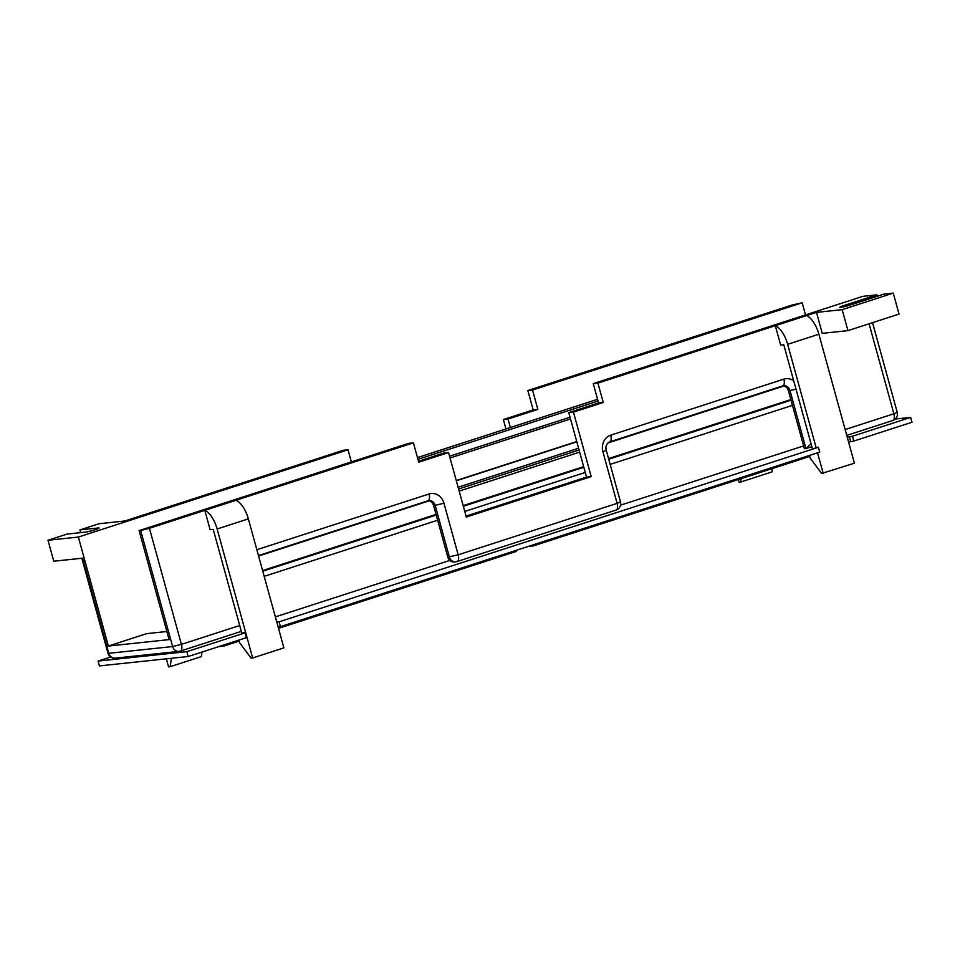 <?xml version="1.0" encoding="UTF-8"?>
<svg xmlns="http://www.w3.org/2000/svg" width="960" height="960" viewBox="0 0 960 960"><rect width="100%" height="100%" fill="white"/><g stroke="black" fill="none" stroke-linecap="round" stroke-linejoin="round"><path stroke-width="1.44" d="M803.628 445.908L620.556 505.164M449.796 560.436L275.352 616.896M245.508 632.016L241.932 633.168L245.052 632.844L186.852 651.672L98.1 661.068L110.664 657M276.768 622.068L279.108 621.816L280.44 626.652L819.744 452.1L818.412 447.264L279.108 621.816M818.412 447.264L815.304 447.588M847.26 437.244L852.48 436.236L853.812 441.072L912 422.244L910.668 417.396L852.48 436.236M895.332 419.028L910.668 417.396M848.592 442.08L853.812 441.072M278.1 626.904L280.44 626.652M246.204 637.056L246.84 636.852M245.052 632.844L246.384 637.68L188.184 656.52L99.432 665.904L98.1 661.068M188.184 656.52L186.852 651.672M849.36 436.56L850.692 441.408M809.724 456.432L533.136 545.952L532.392 545.112M533.136 545.952L528.132 546.48M239.196 641.1L223.74 646.092L218.748 646.62M223.74 646.092L222.996 645.252M278.508 628.368L516.108 551.472L517.308 549.984M264.18 576.36L437.652 520.212M464.772 511.44L585.252 472.44M610.152 464.388L792.456 405.372M790.86 399.564L608.544 458.568M583.644 466.632L463.164 505.62M436.044 514.404L262.584 570.552M262.764 571.2L436.224 515.052M463.344 506.28L583.824 467.28M608.724 459.228L791.04 400.212M597.564 399.3L417.48 457.596M598.044 401.052L417.96 459.336M570.048 417.228L449.568 456.228M570.528 418.98L450.048 457.968M576.744 441.552L456.264 480.54M576.804 441.804L456.336 480.792M578.58 448.248L458.112 487.248M579.072 450L458.592 488.988M783.924 386.004L607.944 442.956M579.648 452.124L459.168 491.112M429.12 500.844L258.588 556.032M893.268 293.124L842.172 309.672L847.944 330.624L899.04 314.088L893.268 293.124L883.92 294.12L850.572 304.908A7.548 0.648 164.6 0 1 840.684 307.356A7.548 0.648 164.6 0 1 839.784 307.296A7.548 0.648 164.6 0 1 843.564 305.652L876.912 294.864L877.296 296.256M505.968 428.952L503.376 419.544L533.172 409.896L527.844 390.54L791.82 305.1L802.176 302.772L805.524 314.916M80.676 532.632L79.932 529.92L99.096 523.728L124.788 521.004L343.344 450.264L348.024 449.772L78.36 537.048L48 540.264L67.164 534.06L85.452 532.128A7.548 0.648 164.6 0 0 93.732 530.184A7.548 0.648 164.6 0 0 99.12 528.048A7.548 0.648 164.6 0 0 98.232 527.988L98.388 528.564M466.056 516.108L586.536 477.108L568.776 412.62L598.572 402.972L593.244 383.628L862.896 296.34L876.912 294.864M238.92 640.092L239.652 642.756L251.1 658.14L252.66 657.972L217.128 528.984A20.988 9.624 -107.9 0 0 204.792 510.372L149.436 528.288L181.416 644.376L172.62 646.548L108.78 653.304L82.584 558.168L53.772 561.228L48 540.264M847.944 330.624L822.252 333.348L816.48 312.384L775.32 325.704L780.648 345.06L783.768 344.724L812.532 449.16M816.084 447.504L787.656 344.316A20.988 9.624 -107.9 0 0 775.32 325.704L597.912 383.124L603.252 402.48L573.444 412.128L591.204 476.616L466.32 517.044L448.548 452.544L418.74 462.192L413.412 442.848L204.792 510.372L210.12 529.716L213.228 529.392L242.004 633.828M568.776 412.62L573.444 412.128M598.572 402.972L603.252 402.48M503.376 419.544L508.044 419.052L510.384 427.524M533.172 409.896L537.852 409.404L508.044 419.052M527.844 390.54L532.524 390.048L802.176 302.772M593.244 383.628L597.912 383.124M842.172 309.672L816.48 312.384M805.956 448.584L789.972 390.528L788.412 390.696L804.408 448.74L806.28 448.512L810.984 443.568M79.932 529.92L98.232 527.988M81.816 558.252L107.988 653.244L108.78 653.304A6.72 5.94 84 0 0 115.164 658.14L179.004 651.384A6.72 5.94 84 0 1 172.62 646.548L140.652 530.448L139.092 530.616L169.116 639.612L108.384 646.044L78.36 537.048M140.652 530.448L149.436 528.288M139.092 530.616L408.744 443.34L413.412 442.848M532.524 390.048L537.852 409.404M351.36 461.916L348.024 449.772M166.884 631.512L146.7 633.636L108.384 646.044M256.848 549.72L429.048 493.98A13.428 11.88 -96 0 1 443.952 503.208L458.172 554.808A6.72 3.084 72.1 0 1 457.116 561.516A6.72 3.084 72.1 0 1 456.828 561.588A6.72 5.94 -96 0 1 455.76 561.804L454.2 561.972A6.72 5.94 -96 0 1 447.816 557.136L433.608 505.536A6.72 5.94 84 0 0 428.076 500.676M418.488 461.256L443.88 453.036L448.548 452.544M788.412 390.696A6.72 5.94 84 0 0 782.88 385.836M586.536 477.108L591.204 476.616M809.448 455.436L810.18 458.088L821.628 473.472L854.412 463.2L818.88 334.212A20.988 9.624 -107.9 0 0 806.544 315.6M823.188 473.304L817.548 452.808M772.404 468.516L771.888 471.936L740.664 482.04L741.18 478.62M738.372 479.532L739.104 482.208L740.664 482.04M252.66 657.972L283.884 647.868L248.352 518.868A20.988 9.624 -107.9 0 0 236.016 500.268M166.356 658.824L168.576 666.876L170.124 666.708L201.348 656.604L202.044 652.032M170.124 666.708L171.408 658.296M843.564 305.652L843.864 306.756M845.148 429.552L893.868 413.784L869.088 323.784M241.32 631.368L180.372 651.096A6.72 3.084 72.1 0 1 180.072 651.156A6.72 5.94 84 0 1 179.004 651.384A6.72 6.72 0 0 0 180.372 651.096A6.72 3.084 72.1 0 0 181.416 644.376L239.712 625.512M447.816 557.136L458.172 554.808L617.124 503.352L602.904 451.752A13.428 11.88 -96 0 1 610.704 435.18L783.852 379.14A13.428 11.88 -96 0 1 793.716 380.856M615.78 510.132A6.72 3.084 72.1 0 0 616.08 510.072A6.72 6.72 0 0 0 620.484 501.9L617.124 503.352A6.72 3.084 72.1 0 1 616.08 510.072L457.116 561.516A6.72 6.72 0 0 1 455.76 561.804A6.72 5.94 -96 0 1 449.376 556.968L435.168 505.368L433.608 505.536M818.88 334.212L787.656 344.316M217.128 528.984L248.352 518.868M796.008 389.196L789.972 390.528A6.72 5.94 84 0 0 783.588 385.692A6.72 5.94 84 0 0 782.964 385.8M443.952 503.208L435.168 505.368A6.72 5.94 84 0 0 428.784 500.532A6.72 5.94 84 0 0 428.16 500.64M429.048 493.98A6.72 3.084 72.1 0 1 428.004 500.7A6.72 3.084 72.1 0 1 427.704 500.76M897.228 412.32L893.868 413.784A6.72 3.084 -107.9 0 1 892.824 420.492A6.72 6.72 0 0 0 897.228 412.32L872.532 322.668M602.904 451.752L606.264 450.3L620.484 501.9M892.536 420.564A6.72 3.084 -107.9 0 0 892.824 420.492L846.756 435.408M610.704 435.18A6.72 3.084 72.1 0 1 609.66 441.9L782.808 385.86A6.72 3.084 72.1 0 1 782.52 385.92M783.852 379.14A6.72 3.084 72.1 0 1 782.808 385.86L783.588 385.692M107.988 653.244A6.72 6.72 0 0 0 115.164 658.14M258.456 555.576L428.784 500.532M606.264 450.3C605.232 446.616 606.372 443.82 609.66 441.9M806.28 448.512L811.86 446.7"/></g></svg>
